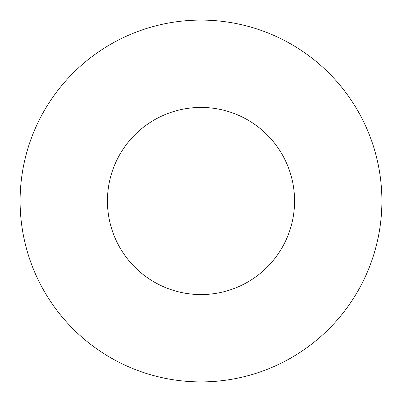 <?xml version="1.0" encoding="UTF-8"?>
<svg xmlns="http://www.w3.org/2000/svg" width="402" height="402" viewBox="0 0 402 402"><rect width="100%" height="100%" fill="white"/><g stroke="black" fill="none" stroke-linecap="round" stroke-linejoin="round"><path stroke-width="0.6" d="M294.571 201A93.571 93.571 0 0 0 154.217 119.967A93.571 93.571 0 0 0 154.217 282.033A93.571 93.571 0 0 0 294.571 201M20.1 201A180.9 180.9 0 0 1 291.45 44.336A180.9 180.9 0 0 1 291.45 357.664A180.9 180.9 0 0 1 20.1 201"/></g></svg>

